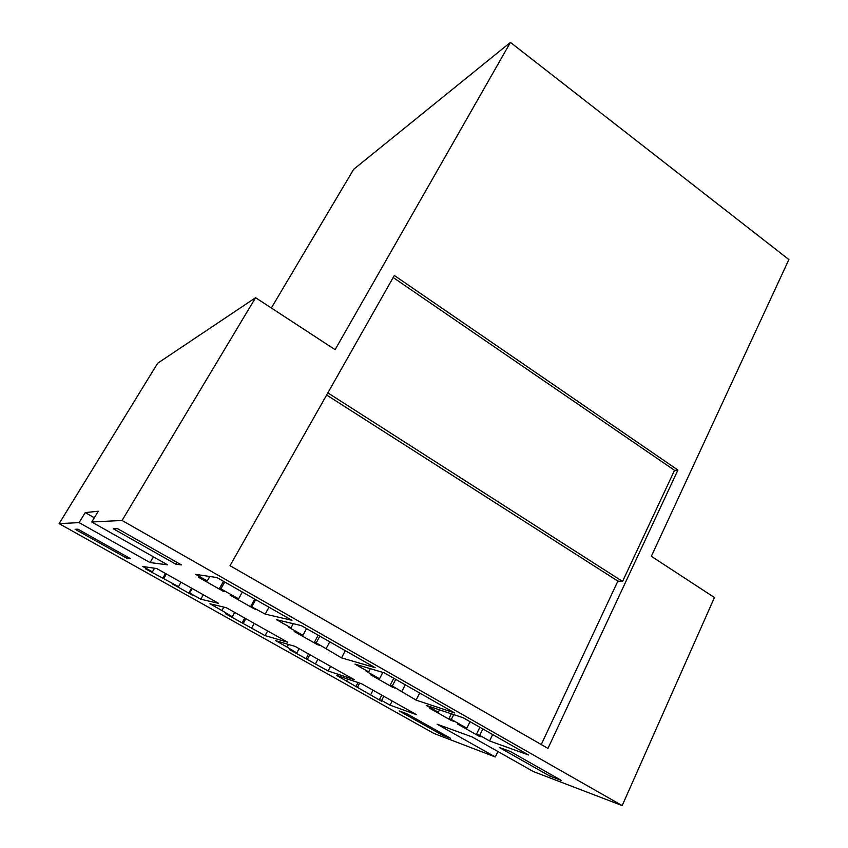 <?xml version="1.0" encoding="UTF-8"?>
<svg xmlns="http://www.w3.org/2000/svg" width="848" height="848" viewBox="0 0 848 848"><rect width="100%" height="100%" fill="white"/><g stroke="black" fill="none" stroke-linecap="round" stroke-linejoin="round"><path stroke-width="1.27" d="M510.432 42.4L335.108 349.662L255.587 297.701L122.059 520.471L622.178 805.6L714.44 597.522L651.338 556.288L788.884 259.562L510.432 42.4L353.669 169.314L271.339 307.994M394.331 275.483L230.02 565.69L547.967 748.402L677.923 470.057L394.331 275.483M622.178 805.6L533.381 771.563L472.029 736.891L437.091 724.192L495.306 756.967L433.847 733.414L59.116 523.629L157.717 363.198L255.587 297.701M495.306 756.967L497.914 751.519M59.116 523.629L79.108 522.622L150.064 562.574L167.554 564.821L91.754 521.986L122.059 520.471M79.108 522.622L85.224 512.595L94.329 517.757M91.754 521.986L98.283 511.238L85.224 512.595M250.764 606.32L265.191 614.111L291.945 620.291L216.812 577.509L195.655 574.361L207.251 580.933L198.644 577.35L223.289 591.31L224.762 591.586L219.42 588.554L220.883 588.83L238.553 598.847L230.2 595.222L254.421 608.949L256.022 609.299L250.764 606.32L254.771 599.123M189.676 593.006L200.785 599.229L218.561 603.341L156.721 568.552L142.793 566.485L152.407 571.87L145.771 569.008L178.504 586.625L172.027 583.731L192.242 595.063L188.934 592.837L189.676 593.006L192.242 588.533M181.419 564.895L117.671 528.728L113.325 528.781L175.865 564.217L181.419 564.895M221.922 610.507L232.257 616.772L225.536 613.729L265.085 635.629L287.652 642.201L226.331 607.709L209.944 603.787L221.922 610.507L223.83 607.104M290.991 627.859L288.765 627.308L302.895 635.311L294.192 631.474L317.576 644.724L319.431 645.233L314.354 642.36L316.219 642.869L341.521 657.878L375.198 667.683L301.347 625.633L276.66 619.74L290.991 627.859L293.249 623.704M287.122 647.088L296.758 652.949L289.762 649.738L328.112 670.98L354.167 679.608L295.125 646.409L275.568 640.611L287.122 647.088L288.543 644.459M368.657 671.902L366.039 671.107L379.565 678.771L370.481 674.69L392.857 687.378L395.02 688.067L390.154 685.311L392.317 686L416.082 700.13L454.623 712.903L384.155 672.782L354.952 664.122L368.657 671.902L370.332 668.68M126.787 558.217L130.486 558.662L77.995 529.216L75.112 529.247L126.787 558.217L127.507 556.998M451.337 719.454L448.952 718.627L453.648 721.288L451.274 720.471L429.65 708.207L438.31 712.235L426.268 705.398L463.178 717.768L528.558 754.985L489.561 740.961L479.703 735.375L476.481 734.23L481.102 736.848L478.622 735.958L457.337 723.906L466.835 728.241L451.337 719.454L453.722 714.599M381.642 700.459L390.069 705.176L416.58 714.716L361.365 683.658L336.412 675.294L381.664 701.275L379.427 699.664L381.642 700.459L383.794 696.272M450.585 738.29L406.807 713.719L399.143 710.931L442.359 735.163L450.585 738.29M561.503 780.499L510.379 751.498L499.249 747.438L549.61 775.973L561.503 780.499M677.923 470.057L674.531 470.333L393.175 277.508M327.858 392.878L622.57 581.431L674.531 470.333M622.57 581.431L617.885 581.103L541.247 744.544M175.865 564.217L176.946 562.351M442.359 735.163L442.932 733.997M549.61 775.973L550.426 774.213M150.064 562.574L153.435 556.839M265.191 614.111L268.986 607.21M251.877 606.564L255.714 599.663M238.553 598.847L242.358 592.052M220.883 588.83L224.731 582.014M219.42 588.554L223.512 581.325M207.251 580.933L209.795 576.47M200.785 599.229L203.329 594.766M188.934 592.837L191.606 588.173M178.504 586.625L181.027 582.226M163.791 578.378L166.346 573.969M162.805 578.198L165.53 573.513M152.407 571.87L154.537 568.234M265.085 635.629L267.65 630.944M251.803 627.743L254.071 623.651M243.429 623.036L245.846 618.68M242.168 622.697L244.743 618.065M232.257 616.772L234.695 612.415M341.521 657.878L345.221 650.851M326.204 648.529L329.755 641.83M316.219 642.869L319.813 636.148M314.354 642.36L318.18 635.216M302.895 635.311L306.531 628.591M328.112 670.98L330.519 666.433M315.626 663.528L317.905 659.256M307.538 658.991L309.849 654.677M306.064 658.525L308.524 653.935M296.758 652.949L299.09 648.635M416.082 700.13L419.463 693.399M401.878 691.417L405.249 684.792M392.317 686L395.709 679.354M390.154 685.311L393.769 678.252M379.565 678.771L382.851 672.39M438.31 712.235L439.508 709.84M489.561 740.961L492.656 734.548M479.703 735.375L482.819 728.951M476.481 734.23L479.851 727.266M466.835 728.241L470.046 721.68M448.952 718.627L451.337 713.804M370.799 694.48L373.003 690.208M357.602 687.071L359.669 683.085M355.969 686.509L358.036 682.545M346.641 681.039L347.669 679.068M390.069 705.176L392.189 700.999M379.427 699.664L381.759 695.127M326.65 395.02L617.885 581.103"/></g></svg>
